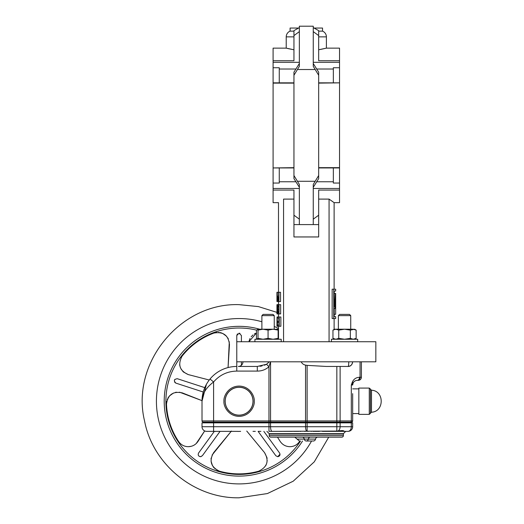 <?xml version="1.0" encoding="UTF-8"?>
<svg xmlns="http://www.w3.org/2000/svg" width="524" height="524" viewBox="0 0 524 524"><rect width="100%" height="100%" fill="white"/><g stroke="black" fill="none" stroke-linecap="round" stroke-linejoin="round"><path stroke-width="0.79" d="M306.311 441.012L313.26 441.012A2.319 2.319 0 0 0 315.546 439.079L308.341 439.079A2.319 2.063 90 0 1 306.311 441.012C297.115 441.012 297.115 441.012 306.311 441.012A2.319 2.063 90 0 1 304.28 439.079A2.319 2.063 90 0 0 302.25 437.147M317.832 437.147A2.319 2.319 0 0 0 315.546 439.079M270.77 437.147A1.546 1.546 0 0 1 269.225 435.601L269.225 434.055L343.397 434.055L343.397 435.601A1.546 1.546 0 0 1 341.851 437.147L270.77 437.147M371.49 401.22L371.47 412.224C384.439 411.707 384.439 390.74 371.49 390.223L371.49 401.22M269.257 361.815L266.526 364.278L257.304 366.453L257.304 371.09C261.764 371.097 265.648 369.649 268.969 366.735L270.469 361.815L269.257 361.815M242.953 361.815A4.637 4.637 0 0 1 238.322 366.453L257.304 366.453M225.11 401.22A13.984 13.984 0 0 1 239.095 387.236A13.984 13.984 0 0 1 253.079 401.22A13.984 13.984 0 0 1 239.095 415.204A13.984 13.984 0 0 1 225.11 401.22M327.173 431.357L345.716 431.357L343.397 433.676L269.225 433.676L266.906 431.357M322.378 431.357L332.995 431.357M357.689 339.257L357.689 341.733L357.689 339.257L344.55 339.257L338.753 338.36L335.851 339.257L332.956 338.36L332.956 330.113L335.851 329.216L334.509 329.216L332.956 330.113M334.509 339.257L332.956 338.36M354.597 329.216L356.15 330.113L353.248 329.216L344.55 329.216L350.353 330.113L354.597 329.216M338.373 315.625L339.611 314.393L349.495 314.393L350.733 315.625L338.373 315.625L338.373 329.216M350.733 315.625L350.733 329.216L350.733 315.625L349.495 314.393M281.205 341.733L281.205 339.257L254.933 339.257L254.933 341.733M261.889 315.625L263.12 314.393L273.011 314.393L274.248 315.625L261.889 315.625L261.889 329.216L258.024 329.216L258.024 330.113L263.048 329.216L268.065 330.113L273.089 329.216L258.024 329.216L256.472 330.113L258.024 329.419M278.493 329.439L273.089 329.216L278.113 330.113L278.113 329.216L276.764 329.216M274.248 315.625L274.248 329.216L274.248 315.625L273.011 314.393M278.113 330.113L278.113 339.257L278.493 339.035M278.493 338.923L278.113 339.054M333.349 434.055L333.349 433.676M279.266 434.055L279.266 433.676M370.429 413.371L370.429 389.07L369.276 388.081L369.276 414.366L370.429 413.371L369.276 414.366L358.848 414.366L358.848 388.081L369.276 388.081L358.848 388.081M370.448 389.24L371.49 390.223C384.439 390.74 384.439 411.707 371.49 412.218L370.448 413.207L370.448 389.24L369.276 388.081M253 401.22A13.906 13.906 0 0 1 239.095 415.132A13.906 13.906 0 0 1 225.182 401.22A13.906 13.906 0 0 1 239.095 387.315A13.906 13.906 0 0 1 253 401.22M352.665 393.648L352.665 420.923A1.159 1.159 0 0 1 351.506 422.082L336.84 422.082L339.028 422.082L339.028 422.855M207.026 431.357L215.606 431.357M273.698 431.357L273.122 431.357M292.556 431.357L286.471 431.357M282.521 431.357L279.39 431.357M306.946 431.357L307.123 431.357A4.637 1.579 -90 0 1 305.544 426.719L270.548 426.719A4.637 1.579 90 0 0 272.126 431.357L337.967 431.069C341.956 430.387 344.026 430.486 344.163 431.357L348.034 431.357A4.637 4.637 0 0 0 352.665 426.719L352.665 422.855L202.009 422.855L202.009 426.719A4.637 4.637 0 0 0 206.639 431.357L237.857 431.357M299.892 441.012A72.659 72.659 0 0 1 299.545 441.536C297.173 444.869 293.957 446.592 289.903 446.697C285.724 446.566 282.462 444.778 280.13 441.332L277.465 437.147M196.205 443.559L204.688 430.925L198.052 441.332C195.721 444.778 192.459 446.566 188.28 446.697C184.225 446.592 181.016 444.869 178.638 441.536A72.659 72.659 0 0 1 166.488 404.142C167.804 394.703 173.084 390.956 182.319 392.895L202.009 400.65L179.529 392.181M195.079 444.49L193.873 445.256M191.162 446.33L188.28 446.697M280.026 454.17L277.713 456.699C279.823 456.214 280.451 454.989 279.587 453.018L263.847 431.357M201.131 456.601L200.469 456.699L202.343 455.742L220.008 431.429M212.082 455.074L231.438 431.036L213.628 452.644C208.932 460.832 210.864 467.008 219.432 471.174A72.659 72.659 0 0 0 258.751 471.174C267.325 466.995 269.257 460.819 264.555 452.644L246.745 431.036L264.555 452.644L266.939 457.563M261.889 321.756A82.668 82.668 0 0 0 156.421 401.22A82.668 82.668 0 0 0 311.557 441.012M241.407 341.733L241.407 335.517L239.095 333.199L236.776 335.517L236.776 371.09L257.304 371.09M241.407 365.274L241.407 361.815M249.679 339.27L248.907 341.733L256.472 333.002M258.116 431.357L275.84 455.742L277.713 456.699M278.493 328.548A82.668 82.668 0 0 0 274.248 326.4M335.668 293.44L335.668 314.302L334.214 314.302L334.214 316.699L335.668 316.699L335.668 318.553L333.755 318.553L333.755 289.189L335.668 289.189L335.668 291.049L334.214 291.049L334.214 293.44L335.426 293.44L334.62 306.651L334.214 306.651L334.214 291.049L335.668 291.049M313.26 62.323L339.532 62.323L339.532 60.725L318.671 60.725L318.671 30.634L313.26 27.608M313.26 57.103L313.26 63.509L318.671 72.174L318.671 75.266L313.26 66.325L313.26 26.2L299.355 26.2L299.355 66.325L293.951 75.266L293.951 175.527L299.355 184.468L299.355 224.593L318.671 224.593L318.671 215.207L313.26 219.163M318.671 215.207L318.671 190.068L339.532 190.068L339.532 167.667L318.671 167.667M293.951 175.527L293.951 178.619L299.355 187.284L299.355 193.684M313.26 193.684L313.26 187.284L318.671 178.619L318.671 175.527L315.173 181.271L297.449 181.271M320.492 49.453L326.4 48.136L326.4 36.863A6.183 6.183 0 0 0 322.535 31.139L318.671 31.139M293.951 31.139L290.086 31.139A6.183 6.183 0 0 0 286.222 36.863L286.222 48.136L286.72 48.26M322.535 31.139L322.535 28.047L314.046 28.047M298.569 28.047L290.086 28.047L290.086 31.139M279.266 82.851L279.266 67.747L273.089 67.747L273.089 82.851L293.951 82.851M293.951 167.942L273.089 167.942L273.089 183.046L279.266 183.046L279.266 167.942M339.532 62.323L339.532 82.851L318.671 82.851M375.846 341.733L236.776 341.733L236.776 361.815L375.846 361.815L375.846 341.733M273.089 67.747L273.089 48.136L286.222 48.136L293.951 49.773L288.449 48.68M287.407 48.431L288.141 48.608M318.671 75.266L318.671 175.527M318.671 49.773L326.4 48.136L339.532 48.136L339.532 60.725M339.532 67.747L333.349 67.747L333.349 82.851M332.786 201.701L331.253 200.613M318.671 199.1L329.065 199.1L334.122 202.657L334.122 289.189M334.122 318.553L334.122 329.439M329.065 199.1L329.065 341.733M333.755 289.189L332.151 289.189L332.151 318.553L333.755 318.553M277.314 292.281L280.55 292.281L280.55 301.555L276.947 301.555L276.947 292.281L277.176 299.197L277.314 292.281L277.314 301.555M278.755 318.075L278.886 321.035M293.951 199.1L283.556 199.1C276.849 203.797 276.849 203.797 283.556 199.1C276.849 203.797 276.849 203.797 283.556 199.1L283.556 341.733M277.058 317.007L280.857 317.007L280.857 326.275L277.412 326.275L277.104 318.134L276.947 326.275L277.058 317.007L276.96 323.059M278.257 313.915L277.694 313.116L277.478 309.33C277.432 306.363 277.681 304.804 278.224 304.647L280.648 304.647L280.648 313.915L276.947 313.915L276.954 306.998L277.144 313.915M333.349 167.942L333.349 183.046L339.532 183.046M318.671 83.126L339.532 82.851M339.532 83.126L339.532 167.667M339.532 190.068L339.532 202.657L334.122 202.657M318.671 167.942L339.532 167.942M273.089 167.942L293.951 167.667M293.951 83.126L273.089 83.126L273.089 167.667M293.951 75.266L293.951 72.174L299.355 63.509M299.355 224.593L293.951 224.593L293.951 190.068L273.089 190.068L273.089 202.657L278.493 202.657L278.493 292.281M273.089 190.068L273.089 183.046M318.671 37.918L318.671 37.204M299.355 27.608L293.951 30.634L293.951 35.586L299.355 31.63M318.671 224.593L318.671 236.953L293.951 236.953L293.951 224.593M273.089 60.725L293.951 60.725L293.951 35.586M293.951 37.204L293.951 37.918M313.26 224.593L313.26 184.468L315.173 181.271M293.951 215.207L299.355 219.163M299.355 188.47L273.089 188.47M273.089 62.323L299.355 62.323M313.26 188.47L339.532 188.47M318.671 35.586L313.26 31.63M279.266 181.763L296.06 181.763M279.266 69.03L296.06 69.03M333.349 181.763L316.562 181.763M333.349 69.03L316.562 69.03M278.493 326.4L278.152 326.275M277.163 317.007L277.609 326.275M277.412 326.275L276.947 326.275M279.246 317.007L279.246 326.275M277.746 326.275L277.746 325.208L278.886 325.208L278.886 322.358L277.805 322.358L277.805 321.284L278.886 321.284L278.886 318.075L277.707 318.075L277.707 317.007M278.493 292.163L278.146 292.281M277.17 301.555L276.954 294.639L276.954 301.555M278.945 292.281L278.945 301.555M278.133 301.555L277.524 298.89C277.53 296.925 277.727 295.995 278.1 296.086L278.611 296.086L278.611 292.281M278.611 300.403L278.106 300.481M278.611 298.85L277.727 298.85L277.903 300.403M278.106 297.154L278.611 297.154L278.106 297.154L277.727 298.85M278.611 297.154L278.611 300.481M278.493 304.523L277.144 304.647M278.224 304.647L277.275 304.647L277.275 313.915M277.15 304.647L277.15 311.564L277.275 304.647M279.043 304.647L279.043 313.915M278.696 312.658L278.257 312.848M278.696 309.35L277.668 309.35L277.943 312.658M278.696 306.37L277.818 306.37L277.668 309.35M278.251 305.715L278.696 305.715L277.818 306.37M278.696 305.715L278.696 312.848M335.36 308.505L334.843 308.505L335.36 299.643L335.478 308.505L335.661 299.643L335.668 314.302M335.668 316.699L334.214 316.699L334.214 308.505L334.843 308.505M334.62 306.651L334.214 306.651M352.665 361.815L348.794 361.815C348.67 365.359 348.414 366.905 348.034 366.453C350.825 366.158 352.37 364.612 352.665 361.815C352.082 364.953 350.536 366.499 348.034 366.453L336.84 366.453L336.84 420.923L340.115 420.923A1.159 0.819 90 0 1 339.297 422.082M214.277 431.429L198.596 453.018C197.731 454.989 198.36 456.214 200.469 456.699L199.244 456.345M175.881 383.123L203.247 392.011L175.881 383.123C173.523 380.732 174.001 379.258 177.315 378.714L204.773 387.636M183.446 372.014L188.267 374.588L209.227 380.011L188.267 374.588C179.653 370.737 177.59 364.606 182.07 356.182A72.659 72.659 0 0 1 213.877 333.074C223.263 331.41 228.457 335.268 229.466 344.654L228.064 367.56L229.283 341.779M236.776 335.517L237.438 333.893M239.121 333.199L239.999 333.382M175.651 383.031L174.544 381.989M174.4 380.188L174.852 379.396M198.596 453.018L203.109 446.808M249.837 338.93L250.099 338.412M251.173 336.781L253.007 334.928M254.356 333.985L255.627 333.329M213.877 333.074L216.667 332.419M219.982 332.543L221.541 332.943M222.595 333.349L226.623 336.316M227.816 337.941L228.3 338.832M218.495 332.373L218.94 332.399M183.171 371.758L182.758 371.346M181.54 369.82L180.341 367.507M179.863 365.922L179.634 364.514M181.186 357.479L182.07 356.182M166.488 404.142L166.73 401.286M167.87 398.175L168.728 396.819M169.442 395.934L173.51 393.02M175.422 392.391L176.418 392.207M167.241 399.537L167.411 399.118M179.575 442.754L178.638 441.536M186.505 446.559L185.712 446.409M219.432 471.174L216.792 470.061M214.185 468.017L213.157 466.779M212.541 465.829L211.028 461.061M211.021 459.05L211.146 458.041M215.285 469.032L214.945 468.744M267.017 457.93L267.102 458.507M267.194 460.458L266.801 463.033M266.264 464.591L265.622 465.869M260.225 470.65L258.751 471.174M218.632 470.919L217.925 470.637M166.488 403.297L166.534 402.543M214.683 332.812L215.416 332.622M344.17 431.35L343.783 431.029M272.126 431.357L268.969 431.357L268.969 426.719L213.596 426.719L213.596 422.082L268.969 422.082L203.168 422.082L213.596 422.082L213.596 381.97C219.713 374.922 227.442 371.293 236.776 371.09M285.947 431.357L283.569 431.357M260.887 431.357L258.404 431.357M253 431.357L255.319 431.357M212.823 431.357L215.606 431.429M237.857 431.429L240.634 431.357M337.967 431.069A4.637 3.275 -90 0 0 340.115 426.719L340.115 422.855M351.309 422.855L351.309 426.719A4.637 3.275 90 0 1 348.034 431.357M352.665 422.855L352.665 426.719L307.123 426.719L307.123 431.357M293.643 431.357L298.831 431.357M294.816 431.357L295.778 431.357M296.912 431.357L297.324 431.357M304.503 431.357L305.479 431.357M299.905 431.357L300.881 431.357M307.922 431.357L308.263 431.357M311.204 431.357L311.544 431.357M313.011 431.357L319.463 431.357M351.119 422.082L351.119 422.855L351.119 422.082L350.215 422.082L350.215 422.855M203.554 422.082L203.554 422.855M260.775 431.357L259.269 431.357M259.897 431.357L258.725 431.357M336.84 431.147L336.84 422.082L305.937 422.082A1.159 0.393 -90 0 1 305.544 420.923L307.123 420.923L307.123 365.366L305.544 365.11L305.544 420.923L270.548 420.923A1.159 0.393 90 0 0 270.941 422.082L305.937 422.082M270.548 422.855L270.548 426.719L268.969 426.719L268.969 422.082L270.941 422.082M206.436 384.236L202.009 401.22L202.009 420.923A1.159 1.159 0 0 0 203.168 422.082M210.032 379.009C204.701 385.644 202.022 393.052 202.009 401.22C201.884 394.389 205.749 387.97 213.596 381.97L210.032 379.009A34.767 34.767 0 0 1 236.776 366.453M360.054 361.815L360.054 377.273L359.49 377.273A3.092 2.188 -90 0 1 357.303 380.359L357.296 380.359C355.331 380.45 353.916 381.38 353.052 383.149A3.092 1.146 -156.5 0 0 352.403 381.917L351.309 384.996L353.052 383.149A4.637 4.637 0 0 0 352.665 384.996L353.097 383.051L352.665 384.996L351.309 384.996L351.309 420.923L352.665 420.923L352.665 408.792M307.123 365.366L326.249 366.453L336.84 366.453M301.195 361.815C302.079 363.597 303.527 364.691 305.544 365.11M270.548 361.815L270.548 420.923L268.969 420.923L268.969 366.735L266.526 364.278L264.443 365.228M259.917 366.289L262.059 365.916M354.237 381.524L355.272 380.83L354.237 381.524M357.866 380.359L357.866 380.359A3.092 2.188 90 0 0 360.054 377.273L361.409 377.273C361.226 379.147 360.198 380.175 358.318 380.359C360.198 380.175 361.226 379.147 361.409 377.273L361.409 361.815M310.372 437.147A2.319 2.063 90 0 0 308.341 439.079L297.069 439.079L294.783 437.147M278.113 329.419L278.493 329.55M258.024 339.054L256.472 338.36L256.472 330.113A73.203 73.203 0 0 0 165.892 401.22A73.203 73.203 0 0 0 300.534 441.012M278.113 338.36L273.089 339.257L268.065 338.36L263.048 339.257L258.024 338.36L258.024 339.257L256.472 338.36M258.024 338.36L258.024 330.113M268.065 338.36L268.065 330.113M335.851 329.216L344.55 329.216L338.753 330.113L335.851 329.216M338.753 338.36L338.753 330.113M354.597 339.257L356.15 338.36L353.248 339.257L350.353 338.36L344.55 339.257L331.417 339.257L331.417 341.733M350.353 338.36L350.353 330.113M356.15 338.36L356.15 330.113M254.238 401.22C254.841 396.792 250.302 386.286 239.095 386.077C227.881 386.286 223.342 396.792 223.951 401.22C223.342 405.655 227.881 416.161 239.095 416.364C250.302 416.161 254.841 405.655 254.238 401.22M269.225 435.601L343.397 435.601M302.531 441.012A74.886 74.886 0 0 1 164.208 401.22A74.886 74.886 0 0 1 259.649 329.216M326.4 36.863L318.671 36.863M293.951 36.863L286.222 36.863M315.173 69.522L297.449 69.522M213.596 431.311L213.596 426.719L202.009 426.719A4.637 4.637 0 0 0 206.639 431.357M305.544 422.855L305.544 426.719L307.123 426.719L307.123 420.923L336.84 420.923L336.84 422.082M306.068 422.082L306.068 422.855M271.072 422.855L271.072 422.082M202.009 420.923L268.969 420.923L268.969 422.082M340.115 366.453L340.115 420.923L351.309 420.923A1.159 0.819 90 0 1 350.491 422.082M359.49 377.273C356.202 377.418 353.844 378.963 352.403 381.917M352.665 413.587L358.848 413.587M328.738 437.147L314.276 461.841L293.211 481.209L267.397 493.562L239.095 497.8C194.561 498.619 152.746 464.572 144.519 420.805C130.6 363.44 180.092 302.649 239.095 304.647L258.411 306.599L276.947 312.376M278.493 301.555L278.493 304.647M278.493 313.915L278.493 317.007M278.493 326.275L278.493 339.257M276.947 304.647L276.947 313.915M352.665 388.86L358.848 388.86M297.069 439.079L299.355 441.012"/></g></svg>
